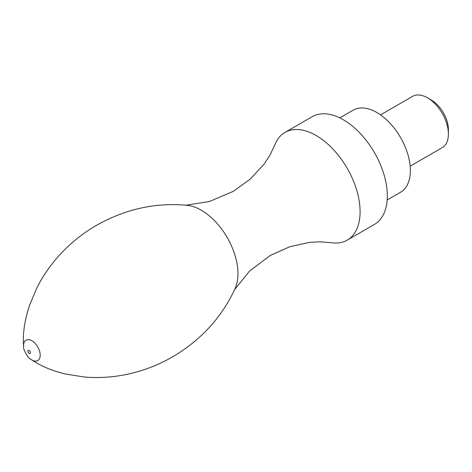 <?xml version="1.0" encoding="UTF-8"?>
<svg xmlns="http://www.w3.org/2000/svg" width="472" height="472" viewBox="0 0 472 472"><rect width="100%" height="100%" fill="white"/><g stroke="black" fill="none" stroke-linecap="round" stroke-linejoin="round"><path stroke-width="0.71" d="M410.156 166.179L442.264 147.642A29.624 17.104 -120 0 0 448.4 134.077L448.4 129.629A24.172 13.953 -120 0 0 431.308 100.029L427.455 97.798A29.624 17.104 -120 0 0 412.646 96.335L380.538 114.873M448.4 134.077A29.624 17.104 -120 0 0 427.455 97.798M387.176 199.969L400.545 192.251A47.395 27.364 -120 0 0 400.545 137.523A47.395 27.364 -120 0 0 353.15 110.159L339.787 117.876M234.608 289.578L249.594 271.005L270.344 255.423L289.672 246.773L309.278 242.413L319.975 241.811L331.132 242.685A62.204 35.913 -120 0 0 347.209 240.148L374.438 224.424A62.204 35.913 -120 0 0 374.438 152.598A62.204 35.913 -120 0 0 312.234 116.678L285.005 132.402A62.204 35.913 -120 0 0 274.769 145.051L269.943 155.152L264.078 164.114L250.49 178.912L233.339 191.331L209.474 201.509L185.891 205.202M347.209 240.148A62.204 35.913 -120 0 0 347.209 168.315A62.204 35.913 -120 0 0 285.005 132.402M31.01 359.428A11.77 6.797 -120 0 0 31.878 359.983A11.77 6.797 -120 0 0 40.197 354.838A11.77 6.797 -120 0 0 31.305 340.448A11.77 6.797 -120 0 0 23.6 346.584C22.744 348.542 27.848 358.401 31.016 359.434L36.368 362.82C44.574 367.57 54.168 371.275 65.142 373.942L84.051 376.986C96.176 378.054 108.43 377.559 120.826 375.5C139.541 372.331 157.182 365.894 173.755 356.183C201.774 339.309 222.277 316.629 235.257 288.144A51.837 29.931 -120 0 0 227.262 237.611A51.837 29.931 -120 0 0 187.508 205.361M29.152 353.416A1.799 1.038 -120 0 0 30.255 351.846A1.799 1.038 -120 0 0 28.049 350.572A1.799 1.038 -120 0 0 29.152 353.416M187.461 205.355C156.297 202.352 126.407 208.766 97.787 224.601C82.275 233.41 68.723 244.472 57.124 257.783C49.141 266.987 42.462 276.869 37.081 287.43L29.524 305.319C24.526 320.647 22.55 334.406 23.6 346.584"/></g></svg>
